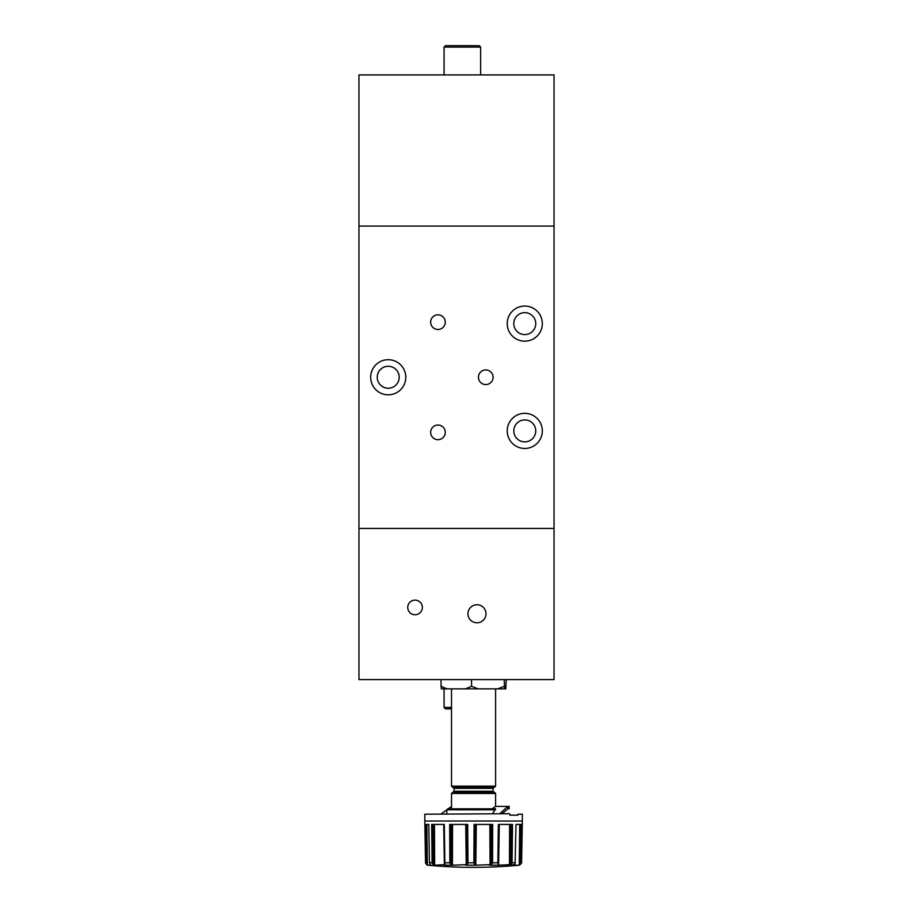 <?xml version="1.0" encoding="UTF-8"?>
<svg xmlns="http://www.w3.org/2000/svg" width="913" height="913" viewBox="0 0 913 913"><rect width="100%" height="100%" fill="white"/><g stroke="black" fill="none" stroke-linecap="round" stroke-linejoin="round"><path stroke-width="1.37" d="M524.77 312.645A10.967 10.967 0 0 0 513.802 323.613A10.967 10.967 0 0 0 524.77 334.592A10.967 10.967 0 0 0 535.748 323.613A10.967 10.967 0 0 0 524.77 312.645M524.77 306.06A17.552 17.552 0 0 0 507.217 323.613A17.552 17.552 0 0 0 524.77 341.165A17.552 17.552 0 0 0 542.322 323.613A17.552 17.552 0 0 0 524.77 306.06M388.23 366.284A10.967 10.967 0 0 0 377.252 377.252A10.967 10.967 0 0 0 388.23 388.23A10.967 10.967 0 0 0 399.198 377.252A10.967 10.967 0 0 0 388.23 366.284M388.23 359.699A17.552 17.552 0 0 0 370.678 377.252A17.552 17.552 0 0 0 388.23 394.815A17.552 17.552 0 0 0 405.783 377.252A17.552 17.552 0 0 0 388.23 359.699M485.762 369.936A7.315 7.315 0 0 0 478.446 377.252A7.315 7.315 0 0 0 485.762 384.567A7.315 7.315 0 0 0 493.077 377.252A7.315 7.315 0 0 0 485.762 369.936M437.966 314.837A7.315 7.315 0 0 0 430.651 322.152A7.315 7.315 0 0 0 437.966 329.467A7.315 7.315 0 0 0 445.282 322.152A7.315 7.315 0 0 0 437.966 314.837M437.966 425.047A7.315 7.315 0 0 0 430.651 432.363A7.315 7.315 0 0 0 437.966 439.678A7.315 7.315 0 0 0 445.282 432.363A7.315 7.315 0 0 0 437.966 425.047M524.77 419.923A10.967 10.967 0 0 0 513.802 430.902A10.967 10.967 0 0 0 524.77 441.869A10.967 10.967 0 0 0 535.748 430.902A10.967 10.967 0 0 0 524.77 419.923M524.77 413.338A17.552 17.552 0 0 0 507.217 430.902A17.552 17.552 0 0 0 524.77 448.454A17.552 17.552 0 0 0 542.322 430.902A17.552 17.552 0 0 0 524.77 413.338M358.969 528.433L358.969 74.912L554.031 74.912L554.031 226.082L358.969 226.082L554.031 226.082L554.031 528.433L358.969 528.433L554.031 528.433L554.031 679.603L358.969 679.603L358.969 528.433M444.06 47.111L445.533 45.65L479.177 45.65L480.637 47.111L444.06 47.111L444.06 74.912M476.985 622.792A9.027 9.027 0 0 0 486.001 613.764A9.027 9.027 0 0 0 476.985 604.748A9.027 9.027 0 0 0 467.958 613.764A9.027 9.027 0 0 0 476.985 622.792M415.05 614.746A7.315 7.315 0 0 0 422.365 607.43A7.315 7.315 0 0 0 415.05 600.115A7.315 7.315 0 0 0 407.734 607.43A7.315 7.315 0 0 0 415.05 614.746M451.524 707.404L444.06 707.404L445.533 708.865L451.524 708.865M466.566 824.439L467.125 864.6L453.099 865.193L451.056 864.6L449.835 862.808L444.859 862.808L444.3 824.439L431.655 824.439L432.146 863.002L433.321 864.6L435.341 865.193L431.096 865.353M443.912 824.439L444.608 864.6L435.341 865.193M510.926 824.439L510.846 864.6L498.84 865.193L497.87 862.808L492.564 862.808L492.655 824.439L474.087 824.439L473.893 862.808L474.828 864.6L476.346 865.193L465.778 865.193M491.091 824.439L491.377 864.6L476.346 865.193M432.134 862.808L429.452 862.808L430.559 865.193L427.364 865.113L425.549 863.002L424.807 821.015L514.396 821.038L424.807 821.015L424.807 814.202L509.511 813.711L424.807 814.202M509.933 814.202L509.933 815.172L517.933 815.172L517.933 814.202L522.339 814.202L522.339 821.015L514.396 821.038L522.339 821.015L521.597 863.002M520.752 824.439L520.342 864.6L521.255 863.059L521.916 824.439L516.005 824.439L515.069 864.6L508.781 865.193M521.814 850.848L521.277 862.808M492.529 813.711L495.576 808.827L447.792 808.827L446.811 809.785L446.742 813.711M452.745 792.256L494.39 792.256L495.611 793.465L451.524 793.465L452.745 792.256M495.611 786.15L494.39 787.371L452.745 787.371L451.524 786.15L495.611 786.15L495.611 688.87M499.788 813.711L507.89 806.396L507.89 808.827L509.169 808.827L509.169 806.396L495.565 806.396L492.016 808.827M506.224 679.603L505.825 688.87L504.615 688.87L504.204 679.603M471.553 679.603L471.553 686.302L465.39 688.87L441.321 688.87L440.911 679.603M440.911 686.302L447.073 688.87M504.204 686.302L497.642 688.87L478.127 688.87L471.553 686.302M497.642 688.87L504.615 688.87M465.39 688.87L478.127 688.87M441.378 813.711L451.524 806.396M429.452 862.808L428.756 824.439L424.865 824.439L425.538 862.808L427.741 865.193A488.877 488.877 0 0 0 519.394 865.193L514.384 865.307M467.125 864.6L467.958 862.808L467.696 824.439L449.664 824.439L449.835 862.808M510.846 864.6L512.079 862.808L512.501 824.439L498.372 824.439L497.87 862.808M520.342 864.6L518.732 865.193M491.377 864.6L492.564 862.808M444.608 864.6L444.859 862.808M522.339 814.202L517.933 814.202M427.364 865.113L426.839 824.439L428.756 824.439M424.933 824.439L425.321 850.848M444.859 863.036L444.665 849.455M431.769 824.439L431.986 850.836M467.593 824.439L467.867 849.455M449.801 824.439L449.778 850.848M492.529 824.439L492.598 849.432M474.201 824.439L473.961 850.836M512.387 824.439L512.227 849.455M497.87 862.443L498.03 850.848M521.779 824.439L521.255 863.059M521.837 824.439L521.494 849.467M507.89 808.827L502.024 813.711M465.721 824.439L466.258 865.113M443.707 824.439L444.403 865.113M498.84 865.193L489.402 865.193M453.099 865.193L444.243 865.193M515.331 862.808L512.079 862.808M495.474 809.785L446.811 809.785M454.058 791.274L454.058 788.353L493.077 788.353L493.077 791.274L454.058 791.274L453.088 792.256M473.893 862.808L467.958 862.808M425.526 862.443L424.979 824.439L425.549 863.002M425.903 824.439L426.371 864.6M432.123 862.431L431.826 824.439L432.146 863.002M433.173 824.439L433.321 864.6M434.451 824.439L434.679 865.113M449.835 862.443L449.869 824.439L449.847 863.002M451.273 824.439L451.056 864.6M452.551 824.439L452.414 865.113M467.513 824.439L467.947 863.013M474.281 824.439L473.904 863.002M474.258 824.439L473.893 862.431M475.342 824.439L474.828 864.6M476.289 824.439L475.81 865.113M489.847 824.439L490.076 865.113M492.438 824.439L492.552 863.002M498.475 824.439L497.87 863.002M498.943 824.439L498.258 864.6M499.285 824.439L498.612 865.113M509.614 824.439L509.465 865.113M512.296 824.439L512.067 863.002M519.714 824.439L519.246 865.113M480.637 47.111L480.637 74.912M451.524 786.15L451.524 688.87M493.077 791.274L494.047 792.256M493.077 788.353L494.047 787.371M451.524 808.827L451.524 793.465M495.611 806.396L495.611 793.465M454.058 788.353L453.088 787.371M519.394 865.193L521.608 862.808M444.06 707.404L444.06 688.87"/></g></svg>
